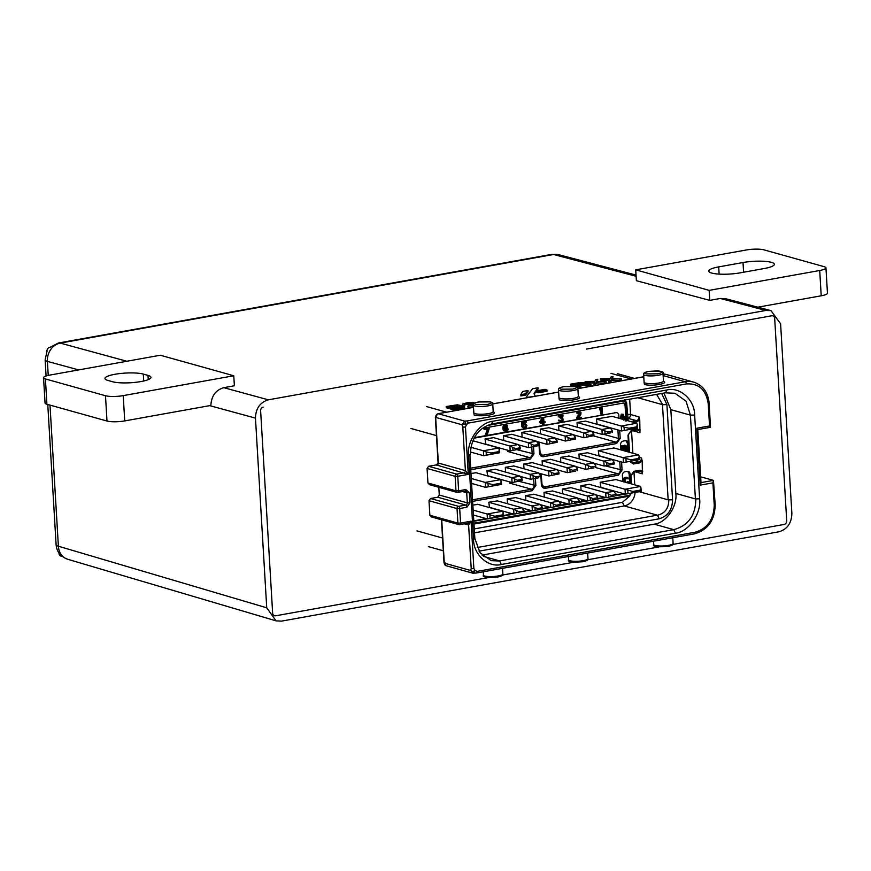 <?xml version="1.0" encoding="UTF-8"?>
<svg xmlns="http://www.w3.org/2000/svg" width="871" height="871" viewBox="0 0 871 871"><rect width="100%" height="100%" fill="white"/><g stroke="black" fill="none" stroke-linecap="round" stroke-linejoin="round"><path stroke-width="1.31" d="M114.95 374.28A20.697 4.192 -3.4 0 0 104.966 378.493A20.697 4.192 -3.4 0 0 107.939 380.442L112.609 381.748A20.697 4.192 -3.4 0 0 135.963 382.282A20.697 4.192 -3.4 0 0 150.966 377.339A20.697 4.192 -3.4 0 0 147.994 375.39L143.312 374.084A20.697 4.192 -3.4 0 0 114.95 374.28M824.086 266.657L764.009 249.868A12.934 2.624 -3.4 0 0 746.273 249.988L635.721 269.847L709.157 290.37L819.709 270.5A12.934 2.624 -3.4 0 0 825.948 267.876A12.934 2.624 -3.4 0 0 824.086 266.657M718.695 266.896A20.697 4.192 -3.4 0 0 708.711 271.11A20.697 4.192 -3.4 0 0 719.326 274.115A20.697 4.192 -3.4 0 0 740.056 272.863L764.379 268.497A20.697 4.192 -3.4 0 0 774.352 264.283A20.697 4.192 -3.4 0 0 763.747 261.267A20.697 4.192 -3.4 0 0 743.017 262.519L718.695 266.896L719.119 274.104M123.225 395.619A12.934 2.624 176.6 0 1 105.489 395.739L106.991 421.031A12.934 2.624 -3.4 0 0 124.727 420.911L210.869 405.44C211.403 395.978 215.703 390.066 223.771 387.671L234.375 385.766L233.776 375.76L123.225 395.619L124.727 420.911M43.55 377.731L45.052 403.023A12.934 2.624 -3.4 0 0 46.914 404.242L45.412 378.95A12.934 2.624 -3.4 0 1 43.55 377.731A12.934 2.624 -3.4 0 1 49.789 375.096L160.34 355.237L233.776 375.76M45.412 378.95L105.489 395.739M825.948 267.876L827.45 293.168A12.934 2.624 176.6 0 1 821.211 295.802L757.835 307.18M46.914 404.242L106.991 421.031M770.966 310.642L765.838 310.457L720.35 298.47L725.478 298.655L770.966 310.642L780.601 323.783L791.87 513.476C791.554 523.166 787.264 529.263 778.99 531.767L281.496 621.132L276.042 620.849L266.733 607.806L58.379 546.215A16.168 13.686 106.5 0 0 67.666 559.258L276.042 620.849M765.838 310.457L268.344 399.822C260.07 402.326 255.78 408.423 255.464 418.113L266.733 607.806M586.564 349.053L771.739 315.781A3.234 2.733 -74.4 0 1 774.689 318.448L786.709 520.793A3.234 2.733 -74.4 0 1 784.14 524.451L672.804 544.451L784.14 524.451A3.234 2.733 -74.4 0 0 786.709 520.793L774.689 318.448A3.234 2.733 -74.4 0 0 771.739 315.781L586.564 349.053M658.879 546.955L587.675 559.737L658.879 546.955M573.749 562.241L502.556 575.034L573.749 562.241M488.631 577.538L275.595 615.808A3.234 2.733 -74.4 0 1 272.645 613.14L260.625 410.796A3.234 2.733 -74.4 0 1 263.194 407.138A3.234 2.733 -74.4 0 0 260.625 410.796L272.645 613.14A3.234 2.733 -74.4 0 0 274.539 615.753L274.539 615.753A3.234 2.733 -74.4 0 0 275.595 615.808L488.631 577.538M126.872 361.258L60.273 343.098A16.168 13.718 105.2 0 0 47.393 361.389L48.232 375.412M720.35 298.47L709.756 300.375L636.363 280.702L635.721 269.847M636.102 276.259L553.51 254.495A16.168 8.024 -100.2 0 0 551.637 254.397L558.627 254.68A16.168 13.62 104.8 0 0 553.51 254.495L60.273 343.098A16.168 8.024 -100.2 0 0 58.411 343.011L49.941 347.377M709.157 290.37L709.756 300.375M438.81 487.303L439.267 495.033L467.313 502.872L466.704 492.757L462.653 491.614M465.822 489.535A1.938 0.958 79.8 0 1 465.168 491.168L457.112 492.42A1.938 1.633 -74.4 0 0 457.754 492.442A1.938 0.958 -100.2 0 0 457.983 492.463A1.938 0.958 -100.2 0 0 458.636 490.83L465.822 489.535L469.371 492.736L469.97 502.85L467.313 502.872A1.938 1.633 -74.4 0 1 465.767 505.06L437.721 497.232L439.267 495.033M467.172 523.395L459.028 524.669A1.938 1.633 -74.4 0 0 459.67 524.69A1.938 0.958 -100.2 0 0 459.899 524.701A1.938 0.958 -100.2 0 0 460.552 523.079L471.059 521.185L467.487 523.427A1.938 1.633 -74.4 0 1 468.62 525.006L464.57 523.863M473.868 568.513L471.059 521.185L468.62 525.006L471.211 568.523L473.868 568.513L475.098 570.472L473.617 573.162L470.667 570.505L472.757 571.67L475.098 570.472L477.068 571.398L695.178 532.214C707.437 528.534 713.795 519.508 714.242 505.147L715.178 504.745L713.458 480.378L712.913 482.85L714.242 505.147M473.497 573.183L472.561 573.118L473.53 573.238M477.068 571.398L476.404 573.02L473.617 573.162M463.982 423.872L462.011 424.754L464.591 421.096L466.442 424.721L463.982 423.872M436.807 465.266A1.938 1.633 105.6 0 0 438.353 463.067L465.397 470.623L468.282 474.401L436.251 464.907L428.619 466.268L427.073 468.467L427.944 483.013L429.708 484.614M469.97 502.85L466.878 507.238L459.692 508.533A1.938 0.958 -100.2 0 0 458.582 506.356L465.767 505.06A1.938 0.958 79.8 0 1 466.878 507.238M437.721 497.232L430.535 498.517L428.989 500.716L429.86 515.262L431.624 516.862M472.561 573.118L446.192 565.747A3.234 2.733 105.6 0 1 444.297 563.134L470.667 570.505L471.211 568.523M476.404 573.02L694.525 533.847A1.938 0.958 79.8 0 1 694.285 533.836M467.139 420.943L468.26 423.121L466.442 424.721L465.462 427.073L462.806 427.095L462.011 424.754L435.642 417.383A3.234 2.733 105.6 0 1 438.222 413.725L464.591 421.096L467.139 420.943L685.259 381.759A1.938 0.958 -100.2 0 1 686.37 383.937C698.814 383.186 706.087 389.762 708.21 403.654L709.538 425.941L710.486 427.291L709.146 403.262C708.069 392.331 702.93 385.287 693.719 382.129L666.685 374.574A25.869 21.84 -74.4 0 0 663.038 373.942L666.685 374.574M578.126 396.479C580.968 397.546 579.727 398.635 574.403 399.756C568.371 400.682 563.341 400.714 559.324 399.854L558.942 397.709M663.245 381.193C666.086 382.249 664.845 383.349 659.521 384.47C653.5 385.385 648.47 385.418 644.453 384.568L644.072 382.423M492.997 411.776C495.839 412.843 494.597 413.932 489.273 415.053C483.242 415.968 478.223 416 474.205 415.151L473.824 413.006M470.296 454.869C470.917 438.549 477.983 428.271 491.505 424.025L665.629 392.745L666.892 389.99C679.848 386.474 694.786 399.941 694.644 415.042L690.42 415.129L695.396 498.909L699.62 498.822L694.644 415.042M699.62 498.822C701.525 513.542 688.515 532.039 675.406 533.204L673.762 529.644L499.638 560.924L501.282 564.484L675.406 533.204M501.282 564.484C488.326 568.001 473.399 554.533 473.541 539.432L474.847 538.528L469.872 454.749L468.565 455.653L473.541 539.432M468.565 455.653C466.649 440.944 479.671 422.435 492.779 421.27L491.505 424.025M666.892 389.99L492.779 421.27M582.884 383.447L576.014 384.808L573.358 384.067L579.367 382.99L579.444 384.198M579.367 382.99L580.5 382.87L580.565 383.991M580.5 382.87L581.49 382.848L581.545 383.817M581.49 382.848L582.372 383.632M455.174 405.374L458.429 405.853L451.646 407.16L449.153 406.463L455.174 405.374L455.239 406.507M456.306 405.255L456.36 406.311M457.286 405.244L457.34 406.136M458.146 405.331L458.179 405.93M458.799 407.584L458.723 406.376L459.855 406.256L459.921 407.378M459.855 406.256L460.846 406.234L460.901 407.203M460.846 406.234L461.728 407.018M461.695 406.332L462.251 406.833M462.229 406.474L455.37 408.194L452.713 407.454L458.723 406.376M700.665 476.807L713.458 480.378L701.013 482.621M709.538 425.941L696.822 428.227L700.208 485.136L700.752 482.665M696.822 428.227L697.595 429.545M701.046 483.111L697.78 429.566M666.054 392.865L674.938 393.257L686.021 401.15L690.42 415.129L670.844 409.664L663.92 393.05M500.063 561.044L491.179 560.641L480.095 552.758L474.847 538.528M695.82 499.029C695.602 515.469 688.253 525.67 673.762 529.644L654.186 524.168C665.934 523.079 677.507 506.661 675.831 493.443L670.844 409.664M535.164 396.251L527.042 397.383L526.803 396.207L532.606 388.716L537.984 387.758L538.06 389.021L534.152 394.051M535.153 395.924L534.065 393.42L537.984 387.758M536.286 390.894L544.789 389.37L546.955 389.979L538.452 391.504L536.286 390.894L536.362 392.157L538.528 392.767L538.452 391.504M522.633 391.471L527.978 390.513L528.055 391.776L525.496 395.107L525.42 393.844L520.814 394.672L522.633 391.471M525.42 393.844L527.978 390.513M579.923 382.565L570.57 384.165L578.91 386.495L580.815 386.158L577.081 385.113L582.47 384.144L590.941 384.329L584.005 383.708L585.16 383.011L584.234 382.598L579.923 382.565M594.599 381.716L585.138 381.542L594.839 381.346L595.906 379.614L597.8 379.266L596.504 381.378L606.151 381.596L596.439 381.792L595.383 383.534L593.478 383.882L594.599 381.716M609.798 378.983L600.337 378.82L610.038 378.624L611.104 376.882L612.999 376.544L611.703 378.645L621.35 378.874L611.638 379.07L610.582 380.801L608.677 381.15L609.798 378.983M464.297 406.18L463.546 407.138L454.542 408.837L446.192 406.507L457.351 404.83L464.297 406.18M473.399 405.451L467.901 406.028L472.332 403.197L471.897 402.783L462.316 404.177L467.096 402.75L472.768 402.304L474.445 403.055L470.438 405.57L473.378 405.037A9.701 1.96 176.6 0 0 478.353 406.441A9.701 1.96 176.6 0 0 488.065 405.853A9.701 1.96 176.6 0 0 492.746 403.883L558.638 392.037M436.295 416.806L435.642 417.383L438.353 463.067L436.251 464.907M482.044 555.099L654.186 524.168M633.805 519.715L632.237 519.682M604.311 524.756L603.636 524.484M526.901 397.742L526.803 396.207M538.528 392.767L547.032 391.242L546.955 389.979M525.496 395.107L520.891 395.935L520.814 394.672M588.731 384.732L588.807 385.995L591.017 385.592L590.941 384.329M588.807 385.995L582.536 385.407L582.47 384.144M582.536 385.407L579.868 385.886M578.91 386.495L578.986 387.758L580.881 387.421L580.815 386.158M573.564 386.245L570.636 385.428L570.57 384.165M578.986 387.758L577.081 387.225M585.214 383.817L585.16 383.011M597.343 381.4L597.8 379.266M604.245 381.944L604.322 383.207L606.216 382.87L606.151 381.596M604.322 383.207L596.515 383.066L596.439 381.792M596.515 383.066L595.448 384.797L595.383 383.534M595.448 384.797L593.554 385.145L593.478 383.882M594.675 382.979L585.203 382.805L585.138 381.542M612.542 378.667L612.999 376.544M619.444 379.212L619.521 380.475L621.426 380.137L621.35 378.874M619.521 380.475L611.714 380.333L611.638 379.07M611.714 380.333L610.658 382.064L610.582 380.801M610.658 382.064L608.753 382.413L608.677 381.15M609.874 380.257L600.413 380.083L600.337 378.82M464.276 406.757L464.591 407.661L464.515 406.387M464.352 408.02L463.622 408.401L463.546 407.138M463.622 408.401L462.218 408.739L462.142 407.476M462.218 408.739L454.608 410.099L454.542 408.837M454.608 410.099L446.268 407.77L446.192 406.507M473.476 406.713L468.859 407.541L468.794 406.278M468.859 407.541L467.977 407.29L467.901 406.028M471.94 403.447L471.897 402.783M471.973 404.046L470.808 404.013L470.732 402.75M470.808 404.013L469.502 404.09L469.425 402.816M469.502 404.09L467.738 404.318L467.662 403.055M467.738 404.318L466.475 404.547L466.399 403.284M466.475 404.547L465.07 404.884L464.994 403.621M465.07 404.884L464.472 405.146L464.395 403.883M464.472 405.146L464.297 404.144M464.374 405.418L462.784 405.701L462.719 404.438M462.784 405.701L462.316 404.177M656.625 394.367L662.7 404.71L637.79 397.742M661.677 393.452L666.914 404.612L662.7 404.71M639.118 491.701L668.242 499.878L672.575 499.78C672.27 509.873 667.796 516.209 659.173 518.8L657.529 515.229L624.278 505.942L474.51 532.845M479.039 551.158L659.173 518.8M672.575 499.78L666.914 404.612M477.232 547.521L657.322 515.175M668.776 499.987C668.765 508.229 665.019 513.313 657.529 515.229M668.144 499.812L662.483 404.645M639.379 457.417L641.459 458.004L642.199 460.977L642.406 473.813L635.503 471.886M627.501 417.917A3.234 1.6 -100.2 0 0 628.002 418.2A3.234 2.733 105.6 0 0 630.571 414.542L639.02 416.904L639.76 419.876L639.956 432.713L633.065 430.786M542.187 420.954L541.599 421.891M506.247 428.031L506.312 429.871L505.093 430.492M622.46 416.447L623.048 418.058L622.079 418.232M625.138 446.355L624.964 447.694L623.418 448.108M625.291 449.044L625.345 450.209L624.213 450.819M635.09 492.42A13.588 11.465 -74.4 0 1 624.278 505.942L622.417 502.317L629.7 496.067M543.232 422.065L541.283 422.413L543.079 419.506L543.232 422.065L542.23 421.782M507.194 428.26L507.314 430.143L505.485 430.742L504.799 428.968L505.681 428.129L507.194 428.26L506.312 428.02M507.445 428.488L506.443 428.216M507.586 428.87L506.584 428.597M507.608 429.272L506.606 429M507.521 429.697L506.519 429.425M507.314 430.143L506.312 429.871M506.976 430.481L505.975 430.198M506.639 430.677L505.637 430.394M624.039 418.33L621.97 418.701L622.787 414.89L624.039 418.33L623.048 418.058M624.964 447.694L625.966 447.966L624.627 447.89M625.628 448.162L623.44 448.565L623.331 446.681L625.226 446.333M626.118 446.583L625.258 446.681M626.26 446.965L625.269 446.954M626.271 447.237L625.182 447.378M623.571 450.634L623.494 449.371L625.389 449.022M626.282 449.273L625.411 449.382M626.412 449.654L625.443 449.784M626.445 450.057L625.345 450.209M626.347 450.481L625.138 450.514M626.14 450.797L624.801 450.71M625.803 450.993L625.215 451.102M600.565 409.043L602.166 407.802L602.547 414.128L601.709 414.28L601.404 409.032L600.631 410.121L600.565 409.043L599.564 408.76L600.337 407.672L601.338 407.955M580.26 412.832L578.986 412.647L577.484 413.736L579.052 411.961L580.979 412.56L580.87 414.346L578.453 417.775L581.36 417.253L581.403 417.928L577.669 418.592L580.5 413.464L579.367 412.582M561.033 421.586L559.334 420.388L562.59 420.355L562.612 418.711L561.066 418.047L562.59 416.403L561.392 415.805L559.824 416.904L559.334 416.447L562.056 415.151L563.025 415.783L562.459 418.069L563.483 419.648L562.416 421.205L561.033 421.586M545.126 422.533L543.972 422.74L544.092 424.623L543.395 424.754L543.286 422.87L540.521 423.36L543.025 418.428L543.711 418.309L543.929 421.934L545.083 421.727L545.126 422.533M507.684 430.622L505.997 431.472L504.429 430.666L503.993 427.204L505.049 425.386L506.661 425.092L507.641 425.875L505.202 426.039L504.505 428.064L507.51 427.661L508.196 429.305L507.684 430.622M485.016 429.523L484.984 428.859L489.121 428.107L489.164 428.782L487.194 434.847L486.508 434.967L488.479 428.902L485.016 429.523L484.015 429.251L483.982 428.576L484.984 428.859M526.52 422.076L523.188 422.675L523.308 424.819L525.703 423.992L526.955 425.396L525.932 427.759L524.092 428.086L522.85 426.812L525.322 427.323L526.389 425.636L525.159 424.623L522.774 425.603L522.567 422.097L526.487 421.401L526.52 422.076M624.54 419.822L624.191 418.853L622.297 419.191M621.306 418.918L622.297 414.433L623.222 414.269L625.356 420.051M585.258 500.313L582.547 500.792L582.851 499.638M566.847 503.612L564.343 502.915M511.571 513.52L509.339 512.899M530.036 510.232L528.142 509.698M627.643 482.861L628.982 481.881L628.535 483.111M624.453 481.979L625.04 478.233L627.675 477.493L628.797 478.778L625.65 478.669L625.193 482.186M622.852 450.438L622.591 445.996L625.944 445.527L626.946 446.703L626.347 448.445L627.142 450.067L626.434 451.439M600.631 410.121L599.629 409.838L599.564 408.76M600.337 407.672L602.166 407.802M600.478 410.078L600.707 413.997L601.709 414.28M578.823 417.253L581.36 417.253M577.625 417.928L576.624 417.645L576.667 418.32L577.669 418.592M576.624 417.645L579.324 413.758L580.326 414.041M579.324 413.758L580.5 413.464M579.498 413.181L580.489 413.192M577.56 413.181L576.558 412.898L577.484 413.736M576.558 412.898L577.941 412.56M576.94 412.288L578.333 412.223M577.331 411.939L579.052 411.961M578.05 411.678L579.465 411.885M578.464 411.602L580.097 411.907M559.095 421.063L559.726 421.139M558.725 420.856L559.476 420.78M558.474 420.497L559.334 420.388M558.333 420.116L559.911 420.29M560.129 420.617L561.109 420.889M560.107 420.606L561.806 420.769M560.804 420.486L562.372 420.53M561.37 420.247L562.59 420.355M561.588 420.072L562.808 420.04M561.806 419.757L562.906 419.746M561.904 419.474L562.873 419.212M561.849 418.505L562.612 418.711M561.066 418.047L560.064 417.764L561.087 418.581M560.064 417.764L561.523 417.96M560.521 417.677L562.198 417.568M561.196 417.285L562.416 417.253M561.414 416.98L562.612 416.676M561.61 416.392L562.59 416.403M561.512 415.815L562.339 416.044M559.334 416.447L558.257 416.73L559.258 417.013M558.333 416.175L559.77 415.826M558.768 415.554L560.205 415.478M559.204 415.195L561.011 415.195M560.009 414.923L561.24 415.151M560.238 414.879L562.056 415.151M543.395 424.754L542.393 424.471L542.285 422.587M540.477 422.555L539.476 422.283L540.521 423.36M539.476 422.283L542.023 418.145L543.025 418.428M542.023 418.145L543.711 418.309M542.927 421.662L545.083 421.727M505.757 427.432L506.323 427.334M505.322 427.051L506.911 427.367M504.81 431.145L505.409 431.439M503.808 430.862L503.427 430.383L504.429 430.666M503.427 430.383L503.155 429.751L504.157 430.034M503.155 429.751L502.992 428.837L503.993 429.109M502.992 428.837L502.937 427.89L503.939 428.173M502.937 427.89L502.992 426.932L503.993 427.204M502.992 426.932L503.177 426.213L504.178 426.496M503.177 426.213L504.494 425.897M503.492 425.614L505.049 425.386M504.048 425.102L505.615 425.146M504.614 424.863L506.073 425.07M505.071 424.787L506.661 425.092M505.942 425.712L507.205 426.355M506.062 425.745L506.944 425.995M504.559 427.498L505.18 427.672M504.178 427.389L504.755 427.16M483.982 428.576L489.121 428.107M487.477 428.63L485.506 434.694L486.508 434.967M522.567 422.097L521.566 421.825L521.773 425.32L522.774 425.603M521.566 421.825L526.487 421.401M523.275 424.155L523.863 424.319M522.861 424.035L524.429 424.079M523.427 423.796L525.126 423.959M524.124 423.676L525.703 423.992M523.482 427.781L524.092 428.086M522.491 427.509L522.11 427.03L523.112 427.313M522.11 427.03L521.849 426.529L522.85 426.812M521.849 426.529L523.536 426.692M523.896 427.236L524.636 427.443M523.634 427.16L525.322 427.323M524.32 427.04L525.779 427.106M524.778 426.823L526.106 426.768M525.104 426.496L526.313 426.322M525.311 426.05L526.4 425.897M525.398 425.625L526.389 425.636M525.387 425.353L526.247 425.244M525.104 424.634L525.997 424.885M620.304 418.635L621.295 414.15L622.297 414.433M621.295 414.15L623.222 414.269M623.745 420.105L623.19 418.57M581.85 499.355L581.545 500.52L582.547 500.792M582.514 500.128L581.512 499.845M563.221 502.317L565.453 503.732M564.364 502.981L563.363 502.698M564.615 503.34L563.613 503.057M564.974 503.547L563.973 503.264M547.271 506.595L548.284 506.955M508.316 512.584L510.286 513.64M509.687 513.346L508.686 513.063M526.988 509.23L528.969 510.286M528.37 509.981L527.369 509.709M628.982 481.881L627.294 481.717L626.412 482.697M628.296 482.001L627.294 481.717M628.198 482.425L627.196 482.142M627.871 482.752L626.87 482.48M627.969 478.527L627.076 478.277M626.968 478.244L628.111 478.908M627.675 477.493L624.039 477.95L623.462 481.87M627.087 477.46L626.086 477.177M626.053 477.646L625.051 477.362M625.487 477.885L624.485 477.602M625.04 478.233L624.039 477.95M624.616 478.854L623.614 478.571M624.42 479.431L623.418 479.159M624.344 480.128L623.342 479.845M621.85 450.155L621.589 445.712L622.591 445.996M621.589 445.712L625.356 445.495M624.355 445.212L625.944 445.527M626.009 421.292L625.062 405.472L623.658 403.044M474.227 437.678L615.862 412.691L473.944 438.189M618.987 418.265L618.813 415.358A3.234 2.733 105.6 0 0 616.918 412.734L614.861 412.408M622.743 481.5L622.384 475.414A3.234 2.733 -74.4 0 1 624.964 471.755L627.174 471.353A3.234 2.733 -74.4 0 1 630.125 474.02L629.123 473.737L629.7 483.438M629.123 473.737L627.719 471.32M624.104 493.835L616.102 495.272M604.757 497.308L597.691 498.571M586.346 500.618L579.28 501.881M567.936 503.917L560.88 505.191M549.536 507.227L542.47 508.501M531.125 510.537L524.059 511.8M512.714 513.836L503.449 515.501M486.181 518.604L473.791 520.836M627.817 451.82L627.305 443.089L625.89 440.672M493.607 437.656L485.027 439.006L485.746 444.123M495.479 469.273L486.9 470.623L487.618 475.74M497.363 500.89L488.783 502.24L489.502 507.347M628.993 452.147L627.98 435.119L631.431 430.22L637.507 429.131L640.359 430.045M639.76 419.876L637.071 421.793A1.1 0.544 -100.2 0 0 636.44 420.562L630.811 421.564M627.294 420.584L627.414 418.984M627.044 419.31L626.053 402.718L624.104 400.954A1.1 0.544 -100.2 0 0 623.93 400.235M473.933 523.221L629.711 495.229L631.41 492.823M630.865 483.764L630.419 476.219L633.87 471.32L639.956 470.231L642.798 471.146M642.199 460.977L639.521 462.893A1.1 0.544 -100.2 0 0 638.889 461.663L632.803 462.751A3.234 2.733 -74.4 0 1 630.179 461.358M639.521 462.893L633.435 463.982L629.657 461.445M533.531 446.758L533.956 453.933L530.352 459.05A1.296 0.642 -100.2 0 0 529.612 457.602L470.667 468.184M617.909 429.915L618.41 438.451L620.185 438.44L616.581 443.557A1.296 0.642 -100.2 0 0 615.841 442.109L542.873 455.217L540.967 454.684M616.581 443.557L543.613 456.665C541.261 456.807 539.889 455.566 539.487 452.931L539.922 452.55M539.487 452.931L538.888 442.076M535.404 478.375L535.839 485.539L532.225 490.667A1.296 0.642 -100.2 0 0 531.484 489.219L472.55 499.802M621.589 462.044L622.068 470.057L618.464 475.174A1.296 0.642 -100.2 0 0 617.713 473.726L544.756 486.835L542.851 486.301M618.464 475.174L545.496 488.283C543.145 488.424 541.762 487.183 541.359 484.548L541.795 484.167M541.359 484.548L540.771 473.682M482.284 428.38L623.113 403.077A3.234 2.733 -74.4 0 1 626.064 405.744L626.946 420.486M616.918 412.734A3.234 2.733 105.6 0 0 615.862 412.691M625.106 494.107L615.427 495.849M605.759 497.591L597.027 499.159M587.348 500.89L578.616 502.458M568.937 504.2L560.205 505.768M550.537 507.51L541.806 509.078M532.127 510.809L523.395 512.377M513.716 514.119L487.422 518.953L473.454 515.044M487.183 518.887L473.824 521.283M630.125 474.02L630.702 483.721M620.871 449.882L620.566 444.765A3.234 2.733 -74.4 0 1 623.135 441.107L625.345 440.704A3.234 2.733 -74.4 0 1 628.307 443.372L628.818 452.103M472.528 441.249L474.26 441.14M597.125 424.112L596.406 418.995L612.171 416.36M470.982 473.486L476.132 472.746M598.998 455.729L598.29 450.612L614.055 447.977M472.855 505.104L478.016 504.363M600.881 487.346L600.163 482.229L615.928 479.594M503.71 440.486L503.427 435.707L512.006 434.357M522.121 437.177L521.838 432.397L530.417 431.047M540.532 433.878L540.249 429.087L548.828 427.737M558.932 430.568L558.649 425.777L567.228 424.438M577.342 427.258L577.059 422.479L585.639 421.129M505.594 472.104L505.311 467.313L513.89 465.974M524.004 468.794L523.721 464.014L532.301 462.664M542.404 465.484L542.121 460.705L550.701 459.355M560.815 462.185L560.532 457.395L569.111 456.045M579.226 458.875L578.943 454.096L587.522 452.746M507.477 503.721L507.183 498.931L515.763 497.581M525.877 500.411L525.594 495.632L534.173 494.282M544.288 497.101L544.005 492.322L552.584 490.972M562.699 493.803L562.405 489.012L570.984 487.662M581.099 490.493L580.815 485.702L589.395 484.363M473.835 441.02L498.854 448.01L483.372 450.786L470.786 447.269M499.627 452.746L483.666 455.718L470.264 451.973M486.138 451.886L483.372 450.786L483.666 455.718L486.334 455.141L486.138 451.886L491.081 453.007L498.713 451.635L498.778 452.778L486.334 455.141M498.854 448.01L499.714 452.702M499.431 449.501L498.713 451.635M491.146 454.139L491.081 453.007M596.406 419.06L621.284 426.017L621.578 430.949L637.539 427.977L621.578 430.949L596.7 423.992M636.766 423.23L637.354 424.721L636.625 426.855L628.993 428.227L624.05 427.117L621.284 426.017L636.766 423.23L611.747 416.24M637.539 427.977L636.69 427.999L636.625 426.855M637.354 424.721L637.637 427.922M629.058 429.37L628.993 428.227M592.062 431.581L602.231 434.422L610.527 432.931L602.231 434.422L601.937 429.49L610.233 427.999L585.214 421.009M577.059 422.533L601.937 429.49L607.555 432.081L612.182 431.254L611.845 429.86L612.008 432.528M610.233 427.999L611.845 429.86M607.631 433.225L607.555 432.081M485.321 444.003L510.199 450.949L520.216 448.924L510.199 450.949L509.905 446.017L518.191 444.537L493.182 437.547M485.027 439.071L509.905 446.017L515.523 448.619L520.15 447.781L519.813 446.398L519.976 449.055M518.191 444.537L519.813 446.398M515.588 449.752L515.523 448.619M558.659 425.843L583.537 432.8L583.831 437.732L593.837 435.696L583.831 437.732L573.651 434.879M591.823 431.308L593.772 434.553L589.155 435.391L583.537 432.8L591.823 431.308L566.814 424.319M593.597 435.838L593.445 433.17M589.221 436.523L589.155 435.391M521.838 432.462L546.716 439.409L547.01 444.341L557.026 442.305L547.01 444.341L536.841 441.499M555.012 437.917L556.961 441.172L552.334 442L546.716 439.409L555.012 437.917L529.993 430.927M556.787 442.446L556.623 439.779M552.41 443.143L552.334 442M540.249 429.153L565.127 436.099L565.421 441.031L575.437 439.006L565.421 441.031L555.252 438.189M573.412 434.607L575.372 437.863L570.745 438.69L565.127 436.099L573.412 434.607L548.403 427.617M575.198 439.136L575.034 436.469M570.81 439.833L570.745 438.69M475.718 472.637L500.727 479.627L485.245 482.403L471.276 478.495M501.511 484.363L485.539 487.335L471.57 483.427M488.021 483.503L485.245 482.403L485.539 487.335L488.206 486.758L488.021 483.503L492.953 484.624L500.585 483.253L500.662 484.385L488.206 486.758M500.727 479.627L501.598 484.309M501.315 481.119L500.585 483.253M493.019 485.757L492.953 484.624M598.584 455.609L623.462 462.555L639.423 459.594L623.462 462.555L623.168 457.623L638.639 454.847L613.63 447.857M598.29 450.677L630.876 459.844L638.508 458.473L639.227 456.339L639.51 459.54M639.423 459.594L638.574 459.616L638.508 458.473M638.639 454.847L639.227 456.339M630.942 460.988L630.876 459.844M575.535 466.497L585.704 469.338L594 467.858L585.704 469.338L585.41 464.406L593.706 462.926L568.687 455.936M560.532 457.46L585.41 464.406L591.028 467.008L595.655 466.17L595.318 464.787L595.481 467.444M593.706 462.926L595.318 464.787M591.093 468.141L591.028 467.008M578.943 454.15L603.821 461.107L612.106 459.616L587.098 452.626M593.935 463.198L604.115 466.039L614.131 464.003L604.115 466.039L603.821 461.107L609.439 463.699L614.055 462.871L613.728 461.478L613.881 464.145M612.106 459.616L613.728 461.478M609.504 464.831L609.439 463.699M520.314 476.415L530.483 479.268L538.779 477.776L530.483 479.268L530.189 474.336L538.485 472.844L513.465 465.854M505.311 467.379L530.189 474.336L535.807 476.927L540.434 476.089L540.096 474.706L540.26 477.373M538.485 472.844L540.096 474.706M535.872 478.059L535.807 476.927M523.721 464.069L548.599 471.026L556.885 469.534L531.876 462.545M538.714 473.116L548.893 475.958L558.91 473.922L548.893 475.958L548.599 471.026L554.217 473.617L558.834 472.79L558.507 471.396L558.659 474.064M556.885 469.534L558.507 471.396M554.283 474.76L554.217 473.617M486.911 470.688L511.778 477.635L520.074 476.143L495.066 469.153M520.074 476.143L522.023 479.398L517.407 480.226L511.778 477.635L512.072 482.567L522.088 480.542L512.072 482.567L487.194 475.62M521.696 478.005L521.849 480.672M517.472 481.369L517.407 480.226M557.124 469.807L567.293 472.648L575.589 471.157L567.293 472.648L566.999 467.716L575.296 466.225L550.287 459.235M542.132 460.77L566.999 467.716L572.628 470.307L577.244 469.48L576.918 468.086L577.07 470.754M575.296 466.225L576.918 468.086M572.693 471.451L572.628 470.307M477.591 504.255L502.611 511.244L487.129 514.021L473.16 510.112M487.129 514.021L487.422 518.953L494.902 517.374L494.837 516.242L487.129 514.021M502.611 511.244L503.188 512.736L502.534 516.002L503.384 515.98L494.902 517.374M502.469 514.87L494.837 516.242M503.188 512.736L503.471 515.926M641.11 487.956L640.381 490.09L632.749 491.462L625.04 489.241L640.523 486.464L641.394 491.157M641.306 491.211L625.334 494.173L640.816 491.396L640.381 490.09M600.163 482.294L625.04 489.241L625.334 494.173L600.457 487.227M632.814 492.605L632.749 491.462M640.523 486.464L615.503 479.475M562.416 489.077L587.294 496.024L595.579 494.532L570.57 487.553M595.579 494.532L597.528 497.787L592.911 498.615L587.294 496.024L587.587 500.956L595.873 499.464L587.587 500.956L577.408 498.114M597.201 496.394L597.354 499.061M592.977 499.758L592.911 498.615M488.783 502.306L513.661 509.252L513.955 514.184L523.972 512.159L513.955 514.184L489.077 507.238M521.958 507.76L523.907 511.016L519.279 511.843L513.661 509.252L521.958 507.76L496.938 500.771M523.732 512.29L523.569 509.622M519.345 512.986L519.279 511.843M525.594 495.686L550.472 502.643L550.766 507.575L560.782 505.539L550.766 507.575L540.597 504.734M558.768 501.152L560.717 504.407L556.09 505.234L550.472 502.643L558.768 501.152L533.749 494.162M560.543 505.681L560.38 503.013M556.166 506.367L556.09 505.234M580.815 485.768L605.693 492.725L613.99 491.233L588.97 484.243M613.99 491.233L615.939 494.488L611.311 495.316L605.693 492.725L605.987 497.657L614.284 496.165L605.987 497.657L595.818 494.815M615.601 493.095L615.764 495.762M611.388 496.448L611.311 495.316M507.194 498.996L532.072 505.942L540.358 504.461L515.349 497.472M522.186 508.033L532.366 510.874L540.651 509.393L532.366 510.874L532.072 505.942L534.968 507.575L535.132 510.243M540.358 504.461L542.306 507.706L537.69 508.544L534.968 507.575M541.98 506.323L542.132 508.98M537.755 509.677L537.69 508.544M544.005 492.387L568.883 499.333L577.179 497.842L552.16 490.852M559.008 501.424L569.177 504.265L577.462 502.774L569.177 504.265L568.883 499.333L571.79 500.967L571.942 503.634M577.179 497.842L579.128 501.097L574.501 501.925L571.79 500.967M578.79 499.704L578.954 502.371M574.566 503.068L574.501 501.925M503.438 435.761L528.316 442.718L528.61 447.65L538.616 445.614L528.61 447.65L518.43 444.809M536.601 441.227L538.55 444.482L533.934 445.31L528.316 442.718L536.601 441.227L511.593 434.237M538.376 445.756L538.224 443.089M533.999 446.442L533.934 445.31M46.99 351.1A3.234 2.733 -74.4 0 1 49.56 347.442M62.211 556.427L60.905 556.068A3.234 2.733 -74.4 0 1 59.01 553.444L58.988 552.998M49.995 405.102L58.379 546.215A16.168 3.277 176.6 0 1 56.103 544.713C56.702 551.702 60.556 556.547 67.666 559.258M255.464 418.113L209.726 405.646M78.662 369.914L47.393 361.389A16.168 3.277 176.6 0 1 45.129 359.875L46.076 376M268.344 399.822L223.771 387.671M819.709 270.5L821.211 295.802M148.244 379.625L147.994 375.39M143.726 380.997L143.312 374.084M743.594 272.231L743.017 262.519M483.285 571.79L483.481 575.121A9.701 1.96 -3.4 0 0 488.457 576.537A9.701 1.96 -3.4 0 0 498.179 575.949A9.701 1.96 -3.4 0 0 502.85 573.967L502.523 568.338M653.533 541.207L653.74 544.538A9.701 1.96 -3.4 0 0 658.716 545.954A9.701 1.96 -3.4 0 0 668.427 545.366A9.701 1.96 -3.4 0 0 673.109 543.384L672.771 537.755M568.415 556.493L568.611 559.824A9.701 1.96 -3.4 0 0 573.586 561.24A9.701 1.96 -3.4 0 0 583.298 560.652A9.701 1.96 -3.4 0 0 587.979 558.681L587.642 553.041M488.533 413.594A9.701 1.96 -3.4 0 0 493.204 411.624L492.746 403.883C493.792 402.925 492.061 402.119 487.564 401.466L478.495 401.967C474.575 402.783 472.866 403.806 473.378 405.026L473.835 412.778A9.701 1.96 -3.4 0 0 478.81 414.182A9.701 1.96 -3.4 0 0 488.533 413.594M658.781 383.011A9.701 1.96 -3.4 0 0 663.462 381.041L663.005 373.289A9.701 1.96 176.6 0 1 658.324 375.27A9.701 1.96 176.6 0 1 648.601 375.858A9.701 1.96 176.6 0 1 643.625 374.443L644.094 382.195A9.701 1.96 -3.4 0 0 649.069 383.599A9.701 1.96 -3.4 0 0 658.781 383.011M573.651 398.308A9.701 1.96 -3.4 0 0 578.333 396.327L577.876 388.586A9.701 1.96 176.6 0 1 573.194 390.556A9.701 1.96 176.6 0 1 563.483 391.144A9.701 1.96 176.6 0 1 558.507 389.74L558.964 397.481A9.701 1.96 -3.4 0 0 563.94 398.896A9.701 1.96 -3.4 0 0 573.651 398.308M560.924 389.185C558.768 388.379 559.715 387.541 563.777 386.68L575.296 386.604C577.462 387.421 576.515 388.248 572.454 389.108L560.924 389.185M646.053 373.899C643.898 373.082 644.845 372.244 648.906 371.394L660.425 371.318C662.581 372.124 661.633 372.962 657.583 373.822L646.053 373.899M475.806 404.482C473.639 403.665 474.586 402.827 478.647 401.977L490.177 401.901C492.333 402.707 491.386 403.545 487.325 404.405L475.806 404.482M571.18 561.806L582.71 561.73M656.309 546.52L667.839 546.444M486.062 577.103L497.581 577.027M462.806 427.095L465.397 470.623A1.938 1.633 -74.4 0 1 463.851 472.822L456.665 474.107L428.619 466.268M465.277 491.135A1.938 1.633 -74.4 0 1 466.704 492.757L469.371 492.736M465.462 427.073L468.282 474.401L457.776 476.285A1.938 0.958 -100.2 0 0 456.665 474.107A1.938 1.633 -74.4 0 0 455.119 476.306L427.073 468.467M465.571 491.179L465.168 491.168A1.938 0.958 79.8 0 1 464.94 491.157M430.993 516.83L459.028 524.669A1.938 1.633 -74.4 0 1 457.896 523.09L460.552 523.079L459.692 508.533L457.035 508.555A1.938 1.633 -74.4 0 1 458.582 506.356L430.535 498.517M695.178 532.214A1.938 0.958 79.8 0 1 694.525 533.847C707.927 529.916 714.819 520.216 715.178 504.745M708.21 403.654L709.146 403.262M663.136 375.575L685.259 381.759A25.869 21.84 -74.4 0 1 693.719 382.129M686.37 383.937L468.26 423.121M457.776 476.285L455.119 476.306L455.979 490.841L458.636 490.83L457.776 476.285M429.076 484.581L457.112 492.42A1.938 1.633 -74.4 0 1 455.979 490.841L427.944 483.013M700.208 485.136L712.913 482.85M429.86 515.262L457.896 523.09L457.035 508.555L428.989 500.716M444.961 562.557L444.297 563.134L441.728 519.835M438.08 462.882L435.358 417.198L437.982 413.714A1.938 0.958 -100.2 0 1 438.222 413.725L473.519 407.378L437.982 413.714A1.938 0.958 -100.2 0 0 437.688 413.877M492.746 403.926L558.649 392.092M577.876 388.64L643.767 376.795M499.638 560.924L483.372 556.373M695.396 498.909L675.831 493.443M417.002 530.907L442.544 538.038M410.916 428.467L436.458 435.609M426.365 406.517L446.573 412.168M610.996 373.354L631.203 379.005M629.668 399.201L630.571 414.542A3.234 0.653 -3.4 0 0 627.294 414.422M631.551 431.058L632.879 453.236M634.001 472.158L634.752 484.853M627.523 418.287L636.44 420.562A3.234 2.733 -74.4 0 0 639.02 416.904M474.27 528.926L622.417 502.317M639.673 471.113A3.234 2.733 -74.4 0 1 642.406 473.813M634.817 460.519L638.889 461.663A3.234 2.733 -74.4 0 0 641.459 458.004M637.234 430.013A3.234 2.733 -74.4 0 1 639.956 432.713M633.62 472.191L639.445 471.146A1.1 0.544 79.8 0 0 639.575 471.146L633.5 472.245A1.1 0.544 79.8 0 1 633.369 472.234M630.887 462.218L632.803 462.751A1.1 0.544 -100.2 0 1 633.435 463.982M631.181 431.091L637.006 430.045A1.1 0.544 79.8 0 0 637.137 430.045L631.061 431.145A1.1 0.544 -100.2 0 0 631.431 430.22M531.778 447.073L532.181 453.943A3.234 2.733 -74.4 0 1 529.612 457.602L507.575 451.439M517.08 449.719L533.956 453.933M603.309 434.226L618.41 438.451A3.234 2.733 -74.4 0 1 615.841 442.109L593.804 435.946M533.651 478.691L534.065 485.561A3.234 2.733 -74.4 0 1 531.484 489.219L509.459 483.057M518.953 481.336L535.839 485.539M619.782 461.532L620.294 470.068A3.234 2.733 -74.4 0 1 617.713 473.726L595.688 467.564M605.182 465.843L622.068 470.057M628.1 420.813A3.234 2.733 -74.4 0 1 627.436 419.212M543.613 456.665A1.296 0.642 -100.2 0 0 542.873 455.217A3.234 2.733 -74.4 0 1 541.816 455.163L540.107 452.67L539.323 442.435M545.496 488.283A1.296 0.642 -100.2 0 0 544.756 486.835A3.234 2.733 -74.4 0 1 543.689 486.78L541.991 484.287L541.196 474.053M473.987 524.037L629.2 496.154L629.711 495.229L629.2 496.154M630.931 431.134A1.1 0.544 -100.2 0 0 631.061 431.145L628.35 434.792M637.507 429.131A1.1 0.544 79.8 0 1 637.137 430.045L638.062 430.089M637.071 421.793L633.75 422.391M624.104 400.954L487.139 425.56M633.87 471.32A1.1 0.544 79.8 0 1 633.5 472.245L630.952 476.002L631.421 483.917M639.956 470.231A1.1 0.544 79.8 0 1 639.575 471.146L640.512 471.189M627.98 435.119L628.514 434.901L629.548 452.31M530.352 459.05L470.765 469.752M538.888 442.816L539.497 442.239M619.717 430.426L620.185 438.44M532.225 490.667L472.637 501.369M540.76 474.434L541.381 473.857M625.062 405.472L626.064 405.744M627.305 443.089L628.307 443.372M624.246 430.361L624.05 427.117M605.007 433.78L604.844 431.123M512.965 450.318L512.812 447.65M586.597 437.09L586.433 434.422M549.786 443.709L549.623 441.042M568.186 440.399L568.034 437.732M626.129 461.978L625.933 458.723M588.469 468.707L588.317 466.039M606.88 465.397L606.728 462.73M533.248 478.625L533.096 475.958M551.659 475.316L551.506 472.659M514.848 481.935L514.685 479.268M570.07 472.017L569.906 469.349M490.09 518.365L489.894 515.12M627.806 490.34L628.002 493.596M590.19 497.657L590.353 500.324M516.721 513.552L516.568 510.885M553.542 506.933L553.379 504.265M608.6 494.347L608.764 497.014M531.375 447.008L531.212 444.341M558.627 254.68L636.037 275.084M47.774 404.482L56.103 544.713M47.001 351.307L45.129 359.875M551.637 254.397L58.411 343.011M558.507 389.74C557.995 388.51 559.705 387.486 563.624 386.68L572.693 386.169C577.19 386.822 578.921 387.628 577.876 388.586L643.767 376.74M643.625 374.443C643.125 373.224 644.834 372.2 648.743 371.384L657.823 370.872C662.319 371.525 664.04 372.331 663.005 373.289M587.979 558.681C588.84 559.715 587.13 560.739 582.862 561.741C571.844 562.492 567.097 561.849 568.611 559.824M673.109 543.384C673.958 544.429 672.26 545.453 667.992 546.444C656.974 547.195 652.216 546.563 653.74 544.538M502.85 573.967C503.71 575.012 502.001 576.036 497.733 577.027C486.715 577.778 481.968 577.146 483.481 575.121M697.856 429.555L710.486 427.291M446.192 565.747L444.025 562.949L441.455 519.758M443.295 550.788L428.38 546.618M634.447 378.417L617.365 373.648M628.187 420.835L626.587 402.489L624.529 399.767M631.932 492.594L629.33 496.154L473.987 524.059M631.747 462.708L630.277 461.336M612.367 432.397L612.269 430.764M520.325 448.924L520.227 447.302M593.957 435.696L593.859 434.074M557.146 442.316L557.048 440.682M575.546 439.006L575.448 437.373M595.84 467.313L595.742 465.691M614.24 464.014L614.142 462.381M540.619 477.232L540.521 475.61M559.019 473.933L558.921 472.3M522.208 480.542L522.11 478.908M577.429 470.623L577.331 468.99M597.713 498.931L597.615 497.297M524.081 512.159L523.994 510.526M560.902 505.55L560.804 503.917M616.124 495.621L616.026 493.999M542.491 508.849L542.393 507.227M579.302 502.24L579.215 500.607M538.735 445.625L538.637 443.992"/></g></svg>
